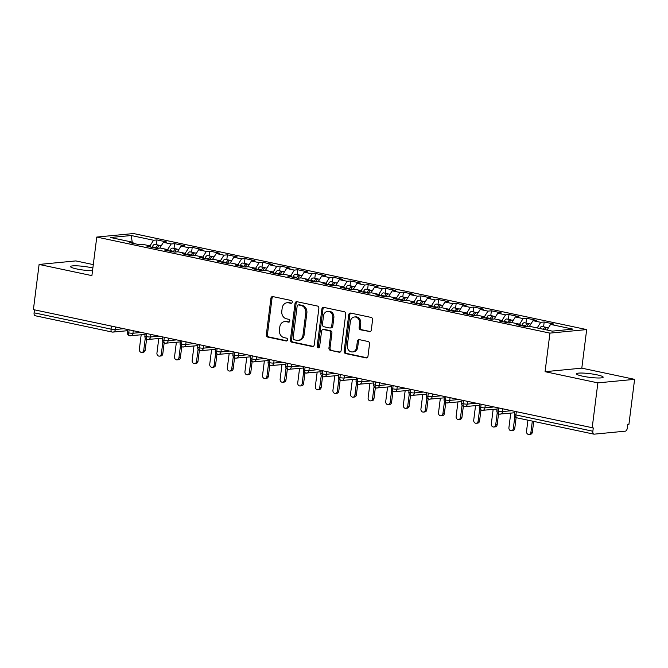<?xml version="1.0" encoding="UTF-8"?>
<svg xmlns="http://www.w3.org/2000/svg" width="668" height="668" viewBox="0 0 668 668"><rect width="100%" height="100%" fill="white"/><g stroke="black" fill="none" stroke-linecap="round" stroke-linejoin="round"><path stroke-width="1" d="M292.292 302.161A1.445 1.219 -95.5 0 0 291.256 300.491L272.903 296.6A2.062 1.745 -95.5 0 0 270.924 298.262L266.323 334.701A2.062 1.745 -95.5 0 0 267.793 337.089L286.146 340.981A1.445 1.219 -95.5 0 0 286.505 338.142L284.125 337.641A6.588 5.578 -95.5 0 1 279.416 329.992L279.8 326.953A6.588 5.578 -95.5 0 1 284.702 321.567A6.588 5.578 -95.5 0 1 286.146 321.65L288.526 322.151A1.445 1.219 -95.5 0 0 288.885 319.321L286.505 318.811A6.588 5.578 -95.5 0 1 281.796 311.163L282.18 308.123A6.588 5.578 -95.5 0 1 287.081 302.738A6.588 5.578 -95.5 0 1 288.526 302.821L290.906 303.322A1.445 1.219 -95.5 0 0 292.292 302.161M596.958 374.831A13.435 1.837 7.2 0 0 583.506 373.095A13.435 1.837 7.2 0 0 576.509 373.829A13.435 1.837 7.2 0 0 582.713 376.201A13.435 1.837 7.2 0 0 596.165 377.929A13.435 1.837 7.2 0 0 603.162 377.195A13.435 1.837 7.2 0 0 596.958 374.831M92.86 268.018A13.435 1.837 7.2 0 0 90.998 267.592A13.435 1.837 7.2 0 0 77.546 265.856A13.435 1.837 7.2 0 0 70.549 266.59A13.435 1.837 7.2 0 0 76.745 268.962A13.435 1.837 7.2 0 0 92.518 270.757M369.304 331.687A2.062 1.745 -95.5 0 0 371.291 330.025L372.585 319.805A2.062 1.745 -95.5 0 0 371.107 317.417L350.725 313.092A2.062 1.745 -95.5 0 0 348.746 314.753L344.137 351.193A2.062 1.745 -95.5 0 0 345.615 353.581L365.997 357.906A2.062 1.745 -95.5 0 0 367.976 356.244L369.538 343.895A2.062 1.745 -95.5 0 0 368.068 341.507L359.342 339.653A2.062 1.745 -95.5 0 0 357.363 341.315L356.587 347.435A5.511 4.659 -95.5 0 1 352.495 351.944A5.511 4.659 -95.5 0 1 347.343 345.481L350.374 321.492A5.511 4.659 -95.5 0 1 354.466 316.983A5.511 4.659 -95.5 0 1 359.618 323.446L359.108 327.445A2.062 1.745 -95.5 0 0 360.586 329.833L370.197 331.604M93.295 264.611L75.843 260.912L39.103 264.445L33.4 309.61L593.276 427.929L592.858 431.236A3.148 1.62 102 0 0 593.869 434.15A3.148 1.62 102 0 0 594.136 434.167L625.306 431.169A3.148 1.62 102 0 0 627.361 427.912L627.778 424.614L628.897 424.506L634.6 379.341L581.803 368.151L586.679 329.583L549.939 333.115L545.071 371.684L597.868 382.873L592.157 428.038M39.103 264.445L91.9 275.634L96.776 237.065L549.939 333.115M318.861 308.416A2.062 1.745 -95.5 0 0 317.384 306.027L297.001 301.711A2.062 1.745 -95.5 0 0 295.022 303.364L290.413 339.803A2.062 1.745 -95.5 0 0 291.891 342.2L312.273 346.517A2.062 1.745 -95.5 0 0 314.252 344.855L318.861 308.416M323.863 307.397L344.245 311.722A2.062 1.745 -95.5 0 1 345.723 314.11L341.114 350.55A2.062 1.745 -95.5 0 1 339.135 352.211L330.409 350.358A2.062 1.745 -95.5 0 1 328.94 347.97L330.802 333.19A2.062 1.745 -95.5 0 0 329.332 330.802L323.546 329.575A2.062 1.745 -95.5 0 0 321.567 331.236L319.621 346.617A1.445 1.219 -95.5 0 1 317.2 346.107L321.884 309.059A2.062 1.745 -95.5 0 1 323.863 307.397M586.679 329.583L133.508 233.541L96.776 237.065M132.214 242.108L131.212 235.52L110.512 237.507L132.857 242.25L129.408 242.576L139.261 244.663L142.718 244.338L150.459 245.974L147.01 246.308L156.863 248.396L160.312 248.062L168.06 249.707L164.604 250.041L174.465 252.128L177.913 251.794L185.654 253.439L182.205 253.765L192.058 255.861L195.507 255.527L203.256 257.163L199.807 257.497L209.66 259.585L213.109 259.259L220.849 260.896L217.401 261.23L227.254 263.317L230.71 262.983L238.451 264.628L235.002 264.962L244.855 267.05L248.304 266.716L256.053 268.361L252.596 268.686L262.457 270.774L265.906 270.448L273.646 272.085L270.198 272.419L280.051 274.506L283.508 274.172L291.248 275.817L287.799 276.151L297.652 278.239L301.101 277.905L308.85 279.55L305.393 279.875L315.254 281.963L318.703 281.637L326.443 283.274L322.995 283.608L332.848 285.695L336.296 285.361L344.045 287.006L340.596 287.34L350.45 289.428L353.898 289.094L361.639 290.739L358.19 291.064L368.043 293.16L371.5 292.826L379.24 294.463L375.792 294.797L385.645 296.884L389.093 296.559L396.842 298.195L393.385 298.529L403.247 300.617L406.695 300.283L414.436 301.928L410.987 302.262L420.84 304.349L424.297 304.015L432.037 305.66L428.589 305.986L438.442 308.073L441.89 307.748L449.639 309.384L446.182 309.718L456.044 311.806L459.492 311.472L467.233 313.117L463.784 313.451L473.637 315.538L477.094 315.204L484.834 316.849L481.386 317.175L491.239 319.271L494.687 318.937L502.436 320.573L498.979 320.907L508.841 322.995L512.289 322.669L520.03 324.306L516.581 324.64L526.434 326.727L529.883 326.393L552.236 331.136L572.944 329.14L550.591 324.406L547.034 330.025M131.212 235.52L153.565 240.255L149.999 245.882M156.412 244.713L157.013 239.929L153.565 240.255M157.013 239.929L166.866 242.016L163.418 242.342L171.167 243.987L167.601 249.607M174.006 248.446L174.615 243.653L171.167 243.987M174.615 243.653L184.468 245.74L181.02 246.074L188.76 247.719L185.203 253.339M191.607 252.178L192.209 247.385L188.76 247.719M192.209 247.385L202.07 249.473L198.613 249.807L206.362 251.444L202.796 257.071M209.209 255.902L209.81 251.118L206.362 251.444M209.81 251.118L219.663 253.205L216.215 253.539L223.955 255.176L220.398 260.804M226.803 259.635L227.412 254.842L223.955 255.176M227.412 254.842L237.265 256.938L233.817 257.264L241.557 258.908L238 264.528M244.404 263.367L245.006 258.574L241.557 258.908M245.006 258.574L254.867 260.662L251.41 260.996L259.159 262.641L255.594 268.26M262.006 267.091L262.608 262.307L259.159 262.641M262.608 262.307L272.461 264.394L269.012 264.728L276.752 266.365L273.195 271.993M279.6 270.824L280.209 266.039L276.752 266.365M280.209 266.039L290.062 268.127L286.614 268.452L294.354 270.097L290.797 275.717M297.202 274.556L297.803 269.763L294.354 270.097M297.803 269.763L307.664 271.851L304.207 272.185L311.956 273.83L308.391 279.449M314.795 278.289L315.405 273.496L311.956 273.83M315.405 273.496L325.258 275.583L321.809 275.917L329.549 277.554L325.992 283.182M332.397 282.013L333.006 277.228L329.549 277.554M333.006 277.228L342.859 279.316L339.411 279.65L347.151 281.286L343.586 286.906M349.999 285.745L350.6 280.952L347.151 281.286M350.6 280.952L360.453 283.04L357.004 283.374L364.745 285.019L361.188 290.638M367.592 289.478L368.202 284.685L364.745 285.019M368.202 284.685L378.055 286.772L374.606 287.106L382.346 288.743L378.789 294.371M385.194 293.202L385.795 288.417L382.346 288.743M385.795 288.417L395.656 290.505L392.2 290.839L399.948 292.475L396.383 298.103M402.796 296.934L403.397 292.141L399.948 292.475M403.397 292.141L413.25 294.237L409.801 294.563L417.542 296.208L413.985 301.827M420.389 300.667L420.999 295.874L417.542 296.208M420.999 295.874L430.852 297.961L427.403 298.295L435.144 299.94L431.586 305.56M437.991 304.399L438.592 299.606L435.144 299.94M438.592 299.606L448.453 301.694L444.997 302.028L452.745 303.664L449.18 309.292M455.584 308.123L456.194 303.339L452.745 303.664M456.194 303.339L466.047 305.426L462.598 305.752L470.339 307.397L466.782 313.016M473.186 311.856L473.796 307.063L470.339 307.397M473.796 307.063L483.649 309.15L480.2 309.484L487.941 311.129L484.375 316.749M490.788 315.588L491.389 310.795L487.941 311.129M491.389 310.795L501.242 312.883L497.794 313.217L505.542 314.853L501.977 320.481M508.381 319.312L508.991 314.528L505.542 314.853M508.991 314.528L518.844 316.615L515.395 316.949L523.136 318.586L519.579 324.214M525.983 323.045L526.584 318.252L523.136 318.586M526.584 318.252L536.446 320.348L532.989 320.673L540.738 322.318L537.172 327.938M543.585 326.777L544.186 321.984L540.738 322.318M544.186 321.984L554.039 324.072L550.591 324.406M520.03 324.306L520.539 325.475M502.436 320.573L502.946 321.751M532.989 320.673L529.34 326.452M484.834 316.849L485.344 318.018M515.395 316.949L511.738 322.719M467.233 313.117L467.742 314.286M497.794 313.217L494.136 318.987M449.639 309.384L450.149 310.562M480.2 309.484L476.543 315.254M432.037 305.66L432.547 306.829M462.598 305.752L458.941 311.53M414.436 301.928L414.953 303.097M444.997 302.028L441.348 307.798M396.842 298.195L397.351 299.364M427.403 298.295L423.746 304.065M379.24 294.463L379.75 295.64M409.801 294.563L406.144 300.341M361.639 290.739L362.156 291.908M392.2 290.839L388.551 296.609M344.045 287.006L344.554 288.175M374.606 287.106L370.949 292.876M326.443 283.274L326.953 284.451M357.004 283.374L353.347 289.152M308.85 279.55L309.359 280.719M339.411 279.65L335.754 285.42M291.248 275.817L291.757 276.986M321.809 275.917L318.152 281.687M273.646 272.085L274.156 273.254M304.207 272.185L300.55 277.955M256.053 268.361L256.562 269.53M286.614 268.452L282.956 274.231M238.451 264.628L238.96 265.797M269.012 264.728L265.355 270.498M220.849 260.896L221.367 262.065M251.41 260.996L247.761 266.766M203.256 257.163L203.765 258.341M233.817 257.264L230.159 263.042M185.654 253.439L186.163 254.608M216.215 253.539L212.558 259.309M168.06 249.707L168.57 250.876M198.613 249.807L194.964 255.577M150.459 245.974L150.968 247.152M181.02 246.074L177.362 251.844M34.469 309.835L34.093 312.808L111.047 329.115L111.422 326.151M35.379 315.739A3.148 1.62 -78 0 1 35.112 315.722A3.148 1.62 -78 0 1 34.093 312.808M132.857 242.25L133.366 243.419M163.418 242.342L159.761 248.12M597.868 382.873L634.6 379.341M581.803 368.151L545.071 371.684M129.108 329.9L128.732 332.864A3.148 1.62 102 0 0 129.751 335.779A3.148 1.62 102 0 0 129.784 335.787A3.148 1.62 102 0 0 130.009 335.795A3.148 2.664 -95.5 0 0 130.619 335.82A3.148 2.664 -95.5 0 0 132.957 333.248L141.173 332.455M146.709 333.624L146.334 336.597A3.148 1.62 102 0 0 147.352 339.511A3.148 1.62 102 0 0 147.377 339.519A3.148 1.62 102 0 0 147.611 339.528A3.148 2.664 -95.5 0 0 148.213 339.553A3.148 2.664 -95.5 0 0 150.55 336.973L158.775 336.188M164.303 337.357L163.927 340.321A3.148 1.62 102 0 0 164.946 343.243A3.148 1.62 102 0 0 164.979 343.252A3.148 1.62 102 0 0 165.213 343.26A3.148 2.664 -95.5 0 0 165.814 343.277A3.148 2.664 -95.5 0 0 168.152 340.705L176.377 339.912M181.905 341.089L181.529 344.053A3.148 1.62 102 0 0 182.548 346.976A3.148 1.62 102 0 0 182.581 346.976A3.148 1.62 102 0 0 182.807 346.984A3.148 2.664 -95.5 0 0 183.416 347.009A3.148 2.664 -95.5 0 0 185.754 344.438L193.97 343.644M199.507 344.813L199.131 347.786A3.148 1.62 102 0 0 200.149 350.7A3.148 1.62 102 0 0 200.175 350.708A3.148 1.62 102 0 0 200.408 350.717A3.148 2.664 -95.5 0 0 201.01 350.742A3.148 2.664 -95.5 0 0 203.348 348.162L211.572 347.377M217.1 348.546L216.724 351.51A3.148 1.62 102 0 0 217.743 354.432A3.148 1.62 102 0 0 217.776 354.441A3.148 1.62 102 0 0 218.002 354.449A3.148 2.664 -95.5 0 0 218.611 354.466A3.148 2.664 -95.5 0 0 220.949 351.894L229.174 351.109M234.702 352.278L234.326 355.242A3.148 1.62 102 0 0 235.345 358.165A3.148 1.62 102 0 0 235.378 358.165A3.148 1.62 102 0 0 235.604 358.173A3.148 2.664 -95.5 0 0 236.205 358.198A3.148 2.664 -95.5 0 0 238.551 355.626L246.768 354.833M252.295 356.011L251.928 358.975A3.148 1.62 102 0 0 252.938 361.889A3.148 1.62 102 0 0 252.972 361.897A3.148 1.62 102 0 0 253.205 361.906A3.148 2.664 -95.5 0 0 253.807 361.931A3.148 2.664 -95.5 0 0 256.145 359.359L264.369 358.566M269.897 359.735L269.521 362.699A3.148 1.62 102 0 0 270.54 365.621A3.148 1.62 102 0 0 270.573 365.63A3.148 1.62 102 0 0 270.799 365.638A3.148 2.664 -95.5 0 0 271.408 365.663A3.148 2.664 -95.5 0 0 273.746 363.083L281.963 362.298M287.499 363.467L287.123 366.431A3.148 1.62 102 0 0 288.142 369.354A3.148 1.62 102 0 0 288.167 369.362A3.148 1.62 102 0 0 288.401 369.362A3.148 2.664 -95.5 0 0 289.002 369.387A3.148 2.664 -95.5 0 0 291.34 366.815L299.565 366.022M305.092 367.2L304.717 370.164A3.148 1.62 102 0 0 305.735 373.078A3.148 1.62 102 0 0 305.769 373.086A3.148 1.62 102 0 0 306.002 373.095A3.148 2.664 -95.5 0 0 306.604 373.12A3.148 2.664 -95.5 0 0 308.942 370.548L317.166 369.755M322.694 370.924L322.318 373.896A3.148 1.62 102 0 0 323.337 376.81A3.148 1.62 102 0 0 323.37 376.819A3.148 1.62 102 0 0 323.596 376.827A3.148 2.664 -95.5 0 0 324.205 376.852A3.148 2.664 -95.5 0 0 326.543 374.272L334.76 373.487M340.296 374.656L339.92 377.62A3.148 1.62 102 0 0 340.939 380.543A3.148 1.62 102 0 0 340.964 380.551A3.148 1.62 102 0 0 341.198 380.56A3.148 2.664 -95.5 0 0 341.799 380.576A3.148 2.664 -95.5 0 0 344.137 378.004L352.362 377.211M357.889 378.389L357.514 381.353A3.148 1.62 102 0 0 358.532 384.275A3.148 1.62 102 0 0 358.566 384.275A3.148 1.62 102 0 0 358.799 384.284A3.148 2.664 -95.5 0 0 359.401 384.309A3.148 2.664 -95.5 0 0 361.739 381.737L369.963 380.944M375.491 382.121L375.115 385.085A3.148 1.62 102 0 0 376.134 387.999A3.148 1.62 102 0 0 376.167 388.008A3.148 1.62 102 0 0 376.393 388.016A3.148 2.664 -95.5 0 0 376.994 388.041A3.148 2.664 -95.5 0 0 379.341 385.461L387.557 384.676M393.093 385.845L392.717 388.809A3.148 1.62 102 0 0 393.728 391.732A3.148 1.62 102 0 0 393.761 391.74A3.148 1.62 102 0 0 393.995 391.749A3.148 2.664 -95.5 0 0 394.596 391.765A3.148 2.664 -95.5 0 0 396.934 389.194L405.159 388.409M410.686 389.578L410.311 392.542A3.148 1.62 102 0 0 411.329 395.464A3.148 1.62 102 0 0 411.363 395.464A3.148 1.62 102 0 0 411.588 395.473A3.148 2.664 -95.5 0 0 412.198 395.498A3.148 2.664 -95.5 0 0 414.536 392.926L422.76 392.133M428.288 393.31L427.912 396.274A3.148 1.62 102 0 0 428.931 399.188A3.148 1.62 102 0 0 428.965 399.197A3.148 1.62 102 0 0 429.19 399.205A3.148 2.664 -95.5 0 0 429.791 399.23A3.148 2.664 -95.5 0 0 432.129 396.658L440.354 395.865M445.882 397.034L445.514 400.007A3.148 1.62 102 0 0 446.525 402.921A3.148 1.62 102 0 0 446.558 402.929A3.148 1.62 102 0 0 446.792 402.938A3.148 2.664 -95.5 0 0 447.393 402.963A3.148 2.664 -95.5 0 0 449.731 400.382L457.956 399.598M463.483 400.767L463.108 403.731A3.148 1.62 102 0 0 464.126 406.653A3.148 1.62 102 0 0 464.16 406.662A3.148 1.62 102 0 0 464.385 406.67A3.148 2.664 -95.5 0 0 464.995 406.687A3.148 2.664 -95.5 0 0 467.333 404.115L475.549 403.322M481.085 404.499L480.709 407.463A3.148 1.62 102 0 0 481.728 410.386A3.148 1.62 102 0 0 481.753 410.386A3.148 1.62 102 0 0 481.987 410.394A3.148 2.664 -95.5 0 0 482.588 410.419A3.148 2.664 -95.5 0 0 484.926 407.847L493.151 407.054M498.679 408.223L498.303 411.196A3.148 1.62 102 0 0 499.322 414.11A3.148 1.62 102 0 0 499.355 414.118A3.148 1.62 102 0 0 499.589 414.127A3.148 2.664 -95.5 0 0 500.19 414.152A3.148 2.664 -95.5 0 0 502.528 411.571L510.753 410.787M291.724 303.155L289.636 302.713A6.588 5.578 -95.5 0 0 288.192 302.629L287.081 302.738M284.702 321.567L285.812 321.458A6.588 5.578 -95.5 0 1 287.265 321.542L289.344 321.984M273.028 296.625A2.062 1.745 -95.5 0 0 272.035 298.153L267.434 334.593A2.062 1.745 -95.5 0 0 268.903 336.981L286.964 340.814M297.126 301.736A2.062 1.745 -95.5 0 0 296.133 303.255L291.532 339.695A2.062 1.745 -95.5 0 0 293.001 342.091L313.267 346.383M298.546 304.942A1.445 1.219 -95.5 0 0 297.16 306.103L293.118 338.091A1.445 1.219 -95.5 0 0 294.145 339.761L296.65 340.296A6.588 5.578 -95.5 0 0 298.103 340.379A6.588 5.578 -95.5 0 0 302.996 334.985L305.76 313.125A6.588 5.578 -95.5 0 0 301.051 305.476L298.546 304.942L299.656 304.833A1.445 1.219 -95.5 0 0 299.339 304.817L298.229 304.925M298.103 340.379L299.214 340.271A6.588 5.578 -95.5 0 0 304.107 334.885L302.996 334.985M299.656 304.833L302.161 305.368A6.588 5.578 -95.5 0 1 306.871 313.016L304.107 334.885M340.129 352.078L330.409 350.358M323.095 329.549L324.205 329.441A2.062 1.745 -95.5 0 1 324.656 329.466L330.451 330.693A2.062 1.745 -95.5 0 1 331.921 333.081L330.05 347.861A2.062 1.745 -95.5 0 0 331.52 350.257M323.988 307.43A2.062 1.745 -95.5 0 0 322.995 308.95L318.319 345.999A1.445 1.219 -95.5 0 0 319.087 347.585M332.739 317.859A5.511 4.659 -95.5 0 0 327.596 311.388A5.511 4.659 -95.5 0 0 323.504 315.897L322.435 324.347A2.062 1.745 -95.5 0 0 323.905 326.744L329.691 327.963A2.062 1.745 -95.5 0 0 331.679 326.31L332.739 317.859L333.858 317.751A5.511 4.659 -95.5 0 0 328.706 311.288L327.596 311.388M330.142 327.996L331.261 327.888A2.062 1.745 -95.5 0 0 332.789 326.201L331.679 326.31M333.858 317.751L332.789 326.201M354.466 316.983L355.585 316.874A5.511 4.659 -95.5 0 1 360.728 323.345L360.227 327.337A2.062 1.745 -95.5 0 0 361.697 329.733L370.297 331.553M352.495 351.944L353.606 351.836A5.511 4.659 -95.5 0 0 357.697 347.335L356.587 347.435M359.467 339.678A2.062 1.745 -95.5 0 0 358.474 341.206L357.697 347.335M350.85 313.117A2.062 1.745 -95.5 0 0 349.857 314.645L345.256 351.084A2.062 1.745 -95.5 0 0 346.725 353.472L366.991 357.772M155.836 248.179L156.053 247.619A4.2 2.163 -78 0 1 158.324 245.173A4.2 2.163 -78 0 1 158.675 245.198L154.976 244.413A4.2 2.163 102 0 0 154.625 244.396A4.2 2.163 102 0 0 152.354 246.834L152.137 247.394M158.675 245.198A4.2 2.163 -78 0 1 159.326 245.582M157.289 248.354L157.464 247.92A4.2 2.163 -78 0 1 159.727 245.473A4.2 2.163 -78 0 1 160.078 245.49L161.264 245.749M143.745 350.257L145.19 350.115A2.622 2.221 84.5 0 1 143.244 352.261L141.791 352.403A2.622 2.221 -95.5 0 0 143.745 350.257L145.29 338.025M141.173 334.802L139.345 349.322A2.622 2.221 -95.5 0 0 141.791 352.403M145.19 350.115L146.568 339.235M173.429 251.911L173.655 251.352A4.2 2.163 -78 0 1 175.918 248.905A4.2 2.163 -78 0 1 176.268 248.922L172.578 248.145A4.2 2.163 102 0 0 172.227 248.12A4.2 2.163 102 0 0 169.956 250.567L169.739 251.126M176.268 248.922A4.2 2.163 -78 0 1 176.928 249.306M174.891 252.086L175.058 251.644A4.2 2.163 -78 0 1 177.329 249.206A4.2 2.163 -78 0 1 177.68 249.222L178.865 249.473M161.339 353.99L162.792 353.848A2.622 2.221 84.5 0 1 160.838 355.994L159.393 356.136A2.622 2.221 -95.5 0 0 161.339 353.99L162.883 341.757M158.775 338.534L156.938 353.055A2.622 2.221 -95.5 0 0 159.393 356.136M162.792 353.848L164.161 342.96M191.031 255.635L191.248 255.076A4.2 2.163 -78 0 1 193.52 252.638A4.2 2.163 -78 0 1 193.87 252.654L190.171 251.869A4.2 2.163 102 0 0 189.821 251.853A4.2 2.163 102 0 0 187.558 254.299L187.332 254.859M193.87 252.654A4.2 2.163 -78 0 1 194.522 253.038M192.484 255.819L192.66 255.376A4.2 2.163 -78 0 1 194.931 252.938A4.2 2.163 -78 0 1 195.273 252.955L196.467 253.205M178.941 357.714L180.385 357.58A2.622 2.221 84.5 0 1 178.439 359.726L176.987 359.86A2.622 2.221 -95.5 0 0 178.941 357.714L180.485 345.49M176.377 342.266L174.54 356.787A2.622 2.221 -95.5 0 0 176.987 359.86M180.385 357.58L181.763 346.692M208.633 259.368L208.85 258.808A4.2 2.163 -78 0 1 211.121 256.362A4.2 2.163 -78 0 1 211.464 256.387L207.773 255.602A4.2 2.163 102 0 0 207.422 255.585A4.2 2.163 102 0 0 205.151 258.023L204.934 258.583M211.464 256.387A4.2 2.163 -78 0 1 212.123 256.771M210.086 259.543L210.261 259.109A4.2 2.163 -78 0 1 212.524 256.662A4.2 2.163 -78 0 1 212.875 256.679L214.061 256.938M196.542 361.446L197.987 361.304A2.622 2.221 84.5 0 1 196.033 363.45L194.588 363.592A2.622 2.221 -95.5 0 0 196.542 361.446L198.087 349.214M193.97 345.991L192.142 360.511A2.622 2.221 -95.5 0 0 194.588 363.592M197.987 361.304L199.365 350.424M226.227 263.1L226.452 262.541A4.2 2.163 -78 0 1 228.715 260.094A4.2 2.163 -78 0 1 229.066 260.111L225.366 259.334A4.2 2.163 102 0 0 225.024 259.309A4.2 2.163 102 0 0 222.753 261.756L222.536 262.315M229.066 260.111A4.2 2.163 -78 0 1 229.717 260.495M227.688 263.276L227.855 262.833A4.2 2.163 -78 0 1 230.126 260.395A4.2 2.163 -78 0 1 230.477 260.411L231.662 260.662M214.136 365.179L215.58 365.037A2.622 2.221 84.5 0 1 213.635 367.183L212.19 367.325A2.622 2.221 -95.5 0 0 214.136 365.179L215.68 352.946M211.572 349.723L209.735 364.244A2.622 2.221 -95.5 0 0 212.19 367.325M215.58 365.037L216.958 354.157M243.828 266.833L244.045 266.265A4.2 2.163 -78 0 1 246.317 263.827A4.2 2.163 -78 0 1 246.667 263.843L242.968 263.058A4.2 2.163 102 0 0 242.618 263.042A4.2 2.163 102 0 0 240.355 265.488L240.129 266.048M246.667 263.843A4.2 2.163 -78 0 1 247.319 264.227M245.281 267.008L245.457 266.565A4.2 2.163 -78 0 1 247.719 264.127A4.2 2.163 -78 0 1 248.07 264.144L249.264 264.394M231.738 368.911L233.182 368.769A2.622 2.221 84.5 0 1 231.237 370.915L229.784 371.049A2.622 2.221 -95.5 0 0 231.738 368.911L233.282 356.679M229.174 353.455L227.337 367.976A2.622 2.221 -95.5 0 0 229.784 371.049M233.182 368.769L234.56 357.881M261.43 270.557L261.647 269.997A4.2 2.163 -78 0 1 263.91 267.559A4.2 2.163 -78 0 1 264.261 267.576L260.57 266.791A4.2 2.163 102 0 0 260.219 266.774A4.2 2.163 102 0 0 257.948 269.212L257.731 269.772M264.261 267.576A4.2 2.163 -78 0 1 264.92 267.96M262.883 270.732L263.05 270.298A4.2 2.163 -78 0 1 265.321 267.851A4.2 2.163 -78 0 1 265.672 267.876L266.858 268.127M249.331 372.635L250.784 372.502A2.622 2.221 84.5 0 1 248.83 374.639L247.385 374.781A2.622 2.221 -95.5 0 0 249.331 372.635L250.876 360.403M246.768 357.188L244.939 371.709A2.622 2.221 -95.5 0 0 247.385 374.781M250.784 372.502L252.153 361.613M279.024 274.289L279.241 273.73A4.2 2.163 -78 0 1 281.512 271.283A4.2 2.163 -78 0 1 281.863 271.308L278.164 270.523A4.2 2.163 102 0 0 277.821 270.498A4.2 2.163 102 0 0 275.55 272.945L275.333 273.504M281.863 271.308A4.2 2.163 -78 0 1 282.514 271.684M280.485 274.464L280.652 274.03A4.2 2.163 -78 0 1 282.923 271.584A4.2 2.163 -78 0 1 283.274 271.6L284.459 271.851M266.933 376.368L268.377 376.226A2.622 2.221 84.5 0 1 266.432 378.372L264.987 378.514A2.622 2.221 -95.5 0 0 266.933 376.368L268.478 364.135M264.369 360.912L262.532 375.433A2.622 2.221 -95.5 0 0 264.987 378.514M268.377 376.226L269.755 365.346M296.625 278.022L296.842 277.462A4.2 2.163 -78 0 1 299.114 275.016A4.2 2.163 -78 0 1 299.464 275.032L295.765 274.247A4.2 2.163 102 0 0 295.415 274.231A4.2 2.163 102 0 0 293.152 276.677L292.926 277.237M299.464 275.032A4.2 2.163 -78 0 1 300.116 275.416M298.078 278.197L298.254 277.754A4.2 2.163 -78 0 1 300.516 275.316A4.2 2.163 -78 0 1 300.867 275.333L302.053 275.583M284.535 380.1L285.979 379.958A2.622 2.221 84.5 0 1 284.034 382.104L282.581 382.246A2.622 2.221 -95.5 0 0 284.535 380.1L286.079 367.868M281.963 364.644L280.134 379.165A2.622 2.221 -95.5 0 0 282.581 382.246M285.979 379.958L287.357 369.07M314.219 281.746L314.444 281.186A4.2 2.163 -78 0 1 316.707 278.748A4.2 2.163 -78 0 1 317.058 278.765L313.367 277.98A4.2 2.163 102 0 0 313.016 277.963A4.2 2.163 102 0 0 310.745 280.401L310.528 280.969M317.058 278.765A4.2 2.163 -78 0 1 317.717 279.149M315.68 281.929L315.847 281.487A4.2 2.163 -78 0 1 318.118 279.04A4.2 2.163 -78 0 1 318.469 279.065L319.655 279.316M302.128 383.824L303.581 383.691A2.622 2.221 84.5 0 1 301.627 385.837L300.183 385.97A2.622 2.221 -95.5 0 0 302.128 383.824L303.673 371.6M299.565 368.377L297.728 382.898A2.622 2.221 -95.5 0 0 300.183 385.97M303.581 383.691L304.95 372.802M331.821 285.478L332.038 284.919A4.2 2.163 -78 0 1 334.309 282.472A4.2 2.163 -78 0 1 334.66 282.497L330.961 281.712A4.2 2.163 102 0 0 330.61 281.696A4.2 2.163 102 0 0 328.347 284.134L328.13 284.693M334.66 282.497A4.2 2.163 -78 0 1 335.311 282.881M333.274 285.654L333.449 285.219A4.2 2.163 -78 0 1 335.72 282.773A4.2 2.163 -78 0 1 336.062 282.789L337.256 283.048M319.73 387.557L321.174 387.415A2.622 2.221 84.5 0 1 319.229 389.561L317.784 389.703A2.622 2.221 -95.5 0 0 319.73 387.557L321.275 375.324M317.166 372.101L315.329 386.622A2.622 2.221 -95.5 0 0 317.784 389.703M321.174 387.415L322.552 376.535M349.422 289.211L349.64 288.651A4.2 2.163 -78 0 1 351.911 286.205A4.2 2.163 -78 0 1 352.253 286.221L348.562 285.445A4.2 2.163 102 0 0 348.212 285.42A4.2 2.163 102 0 0 345.94 287.866L345.723 288.426M352.253 286.221A4.2 2.163 -78 0 1 352.913 286.605M350.875 289.386L351.051 288.943A4.2 2.163 -78 0 1 353.314 286.505A4.2 2.163 -78 0 1 353.664 286.522L354.85 286.772M337.332 391.289L338.776 391.147A2.622 2.221 84.5 0 1 336.822 393.293L335.378 393.435A2.622 2.221 -95.5 0 0 337.332 391.289L338.876 379.057M334.76 375.834L332.931 390.354A2.622 2.221 -95.5 0 0 335.378 393.435M338.776 391.147L340.154 380.259M367.016 292.943L367.241 292.375A4.2 2.163 -78 0 1 369.504 289.937A4.2 2.163 -78 0 1 369.855 289.954L366.156 289.169A4.2 2.163 102 0 0 365.813 289.152A4.2 2.163 102 0 0 363.542 291.599L363.325 292.158M369.855 289.954A4.2 2.163 -78 0 1 370.506 290.338M368.477 293.118L368.644 292.676A4.2 2.163 -78 0 1 370.915 290.238A4.2 2.163 -78 0 1 371.266 290.254L372.452 290.505M354.925 395.013L356.378 394.88A2.622 2.221 84.5 0 1 354.424 397.026L352.98 397.159A2.622 2.221 -95.5 0 0 354.925 395.013L356.47 382.789M352.362 379.566L350.525 394.087A2.622 2.221 -95.5 0 0 352.98 397.159M356.378 394.88L357.747 383.991M384.618 296.667L384.835 296.108A4.2 2.163 -78 0 1 387.106 293.669A4.2 2.163 -78 0 1 387.457 293.686L383.758 292.901A4.2 2.163 102 0 0 383.407 292.885A4.2 2.163 102 0 0 381.144 295.323L380.919 295.882M387.457 293.686A4.2 2.163 -78 0 1 388.108 294.07M386.071 296.842L386.246 296.408A4.2 2.163 -78 0 1 388.517 293.962A4.2 2.163 -78 0 1 388.859 293.987L390.054 294.237M372.527 398.746L373.971 398.612A2.622 2.221 84.5 0 1 372.026 400.75L370.573 400.892A2.622 2.221 -95.5 0 0 372.527 398.746L374.072 386.513M369.963 383.298L368.126 397.819A2.622 2.221 -95.5 0 0 370.573 400.892M373.971 398.612L375.349 387.724M402.219 300.4L402.437 299.84A4.2 2.163 -78 0 1 404.708 297.394A4.2 2.163 -78 0 1 405.05 297.41L401.359 296.634A4.2 2.163 102 0 0 401.009 296.609A4.2 2.163 102 0 0 398.738 299.055L398.52 299.615M405.05 297.41A4.2 2.163 -78 0 1 405.71 297.794M403.672 300.575L403.848 300.141A4.2 2.163 -78 0 1 406.111 297.694A4.2 2.163 -78 0 1 406.461 297.711L407.647 297.961M390.12 402.478L391.573 402.336A2.622 2.221 84.5 0 1 389.619 404.482L388.175 404.624A2.622 2.221 -95.5 0 0 390.12 402.478L391.673 390.246M387.557 387.022L385.728 401.543A2.622 2.221 -95.5 0 0 388.175 404.624M391.573 402.336L392.943 391.456M419.813 304.132L420.038 303.564A4.2 2.163 -78 0 1 422.301 301.126A4.2 2.163 -78 0 1 422.652 301.143L418.953 300.358A4.2 2.163 102 0 0 418.611 300.341A4.2 2.163 102 0 0 416.339 302.788L416.122 303.347M422.652 301.143A4.2 2.163 -78 0 1 423.303 301.527M421.274 304.307L421.441 303.865A4.2 2.163 -78 0 1 423.712 301.427A4.2 2.163 -78 0 1 424.063 301.443L425.249 301.694M407.722 406.211L409.167 406.069A2.622 2.221 84.5 0 1 407.221 408.215L405.777 408.348A2.622 2.221 -95.5 0 0 407.722 406.211L409.267 393.978M405.159 390.755L403.322 405.276A2.622 2.221 -95.5 0 0 405.777 408.348M409.167 406.069L410.544 395.18M437.415 307.856L437.632 307.297A4.2 2.163 -78 0 1 439.903 304.858A4.2 2.163 -78 0 1 440.254 304.875L436.555 304.09A4.2 2.163 102 0 0 436.204 304.074A4.2 2.163 102 0 0 433.941 306.512L433.716 307.08M440.254 304.875A4.2 2.163 -78 0 1 440.905 305.259M438.868 308.04L439.043 307.597A4.2 2.163 -78 0 1 441.306 305.151A4.2 2.163 -78 0 1 441.657 305.176L442.851 305.426M425.324 409.935L426.769 409.801A2.622 2.221 84.5 0 1 424.823 411.947L423.37 412.081A2.622 2.221 -95.5 0 0 425.324 409.935L426.869 397.71M422.76 394.487L420.923 409.008A2.622 2.221 -95.5 0 0 423.37 412.081M426.769 409.801L428.146 398.913M455.017 311.589L455.234 311.029A4.2 2.163 -78 0 1 457.496 308.583A4.2 2.163 -78 0 1 457.847 308.608L454.156 307.823A4.2 2.163 102 0 0 453.806 307.806A4.2 2.163 102 0 0 451.535 310.244L451.317 310.804M457.847 308.608A4.2 2.163 -78 0 1 458.507 308.992M456.469 311.764L456.636 311.33A4.2 2.163 -78 0 1 458.908 308.883A4.2 2.163 -78 0 1 459.258 308.9L460.444 309.159M442.917 413.667L444.37 413.525A2.622 2.221 84.5 0 1 442.416 415.671L440.972 415.813A2.622 2.221 -95.5 0 0 442.917 413.667L444.462 401.435M440.354 398.211L438.517 412.732A2.622 2.221 -95.5 0 0 440.972 415.813M444.37 413.525L445.74 402.645M472.61 315.321L472.827 314.762A4.2 2.163 -78 0 1 475.098 312.315A4.2 2.163 -78 0 1 475.449 312.332L471.75 311.555A4.2 2.163 102 0 0 471.399 311.53A4.2 2.163 102 0 0 469.136 313.977L468.919 314.536M475.449 312.332A4.2 2.163 -78 0 1 476.1 312.716M474.063 315.496L474.238 315.054A4.2 2.163 -78 0 1 476.509 312.616A4.2 2.163 -78 0 1 476.852 312.632L478.046 312.883M460.519 417.4L461.964 417.258A2.622 2.221 84.5 0 1 460.018 419.404L458.574 419.546A2.622 2.221 -95.5 0 0 460.519 417.4L462.064 405.167M457.956 401.944L456.119 416.465A2.622 2.221 -95.5 0 0 458.574 419.546M461.964 417.258L463.341 406.369M490.212 319.045L490.429 318.486A4.2 2.163 -78 0 1 492.7 316.048A4.2 2.163 -78 0 1 493.051 316.064L489.352 315.279A4.2 2.163 102 0 0 489.001 315.263A4.2 2.163 102 0 0 486.73 317.709L486.513 318.269M493.051 316.064A4.2 2.163 -78 0 1 493.702 316.448M491.665 319.229L491.84 318.786A4.2 2.163 -78 0 1 494.103 316.34A4.2 2.163 -78 0 1 494.454 316.365L495.639 316.615M478.121 421.124L479.566 420.99A2.622 2.221 84.5 0 1 477.62 423.136L476.167 423.27A2.622 2.221 -95.5 0 0 478.121 421.124L479.666 408.899M475.549 405.676L473.721 420.197A2.622 2.221 -95.5 0 0 476.167 423.27M479.566 420.99L480.943 410.102M507.805 322.778L508.031 322.218A4.2 2.163 -78 0 1 510.294 319.772A4.2 2.163 -78 0 1 510.644 319.797L506.954 319.012A4.2 2.163 102 0 0 506.603 318.995A4.2 2.163 102 0 0 504.332 321.433L504.115 321.993M510.644 319.797A4.2 2.163 -78 0 1 511.296 320.181M509.266 322.953L509.433 322.519A4.2 2.163 -78 0 1 511.705 320.072A4.2 2.163 -78 0 1 512.055 320.089L513.241 320.348M495.714 424.856L497.167 424.714A2.622 2.221 84.5 0 1 495.213 426.86L493.769 427.002A2.622 2.221 -95.5 0 0 495.714 424.856L497.259 412.624M493.151 409.4L491.314 423.921A2.622 2.221 -95.5 0 0 493.769 427.002M497.167 424.714L498.537 413.834M525.407 326.51L525.624 325.951A4.2 2.163 -78 0 1 527.895 323.504A4.2 2.163 -78 0 1 528.246 323.521L524.547 322.744A4.2 2.163 102 0 0 524.196 322.719A4.2 2.163 102 0 0 521.933 325.166L521.708 325.725M528.246 323.521A4.2 2.163 -78 0 1 528.897 323.905M526.86 326.685L527.035 326.243A4.2 2.163 -78 0 1 529.306 323.805A4.2 2.163 -78 0 1 529.649 323.821L530.843 324.072M513.316 428.589L514.761 428.447A2.622 2.221 84.5 0 1 512.815 430.593L511.362 430.735A2.622 2.221 -95.5 0 0 513.316 428.589L514.861 416.356M510.753 413.133L508.916 427.654A2.622 2.221 -95.5 0 0 511.362 430.735M514.761 428.447L516.139 417.567M543.401 329.257A4.2 2.163 -78 0 1 545.497 327.236A4.2 2.163 -78 0 1 545.84 327.253L542.149 326.468A4.2 2.163 102 0 0 541.798 326.452A4.2 2.163 102 0 0 539.711 328.481M545.84 327.253A4.2 2.163 -78 0 1 546.499 327.637M544.812 329.558A4.2 2.163 -78 0 1 546.9 327.537A4.2 2.163 -78 0 1 547.251 327.554L548.436 327.804M530.918 432.321L532.363 432.179A2.622 2.221 84.5 0 1 530.409 434.325L528.964 434.459A2.622 2.221 -95.5 0 0 530.918 432.321L532.329 421.107M527.929 420.172L526.518 431.386A2.622 2.221 -95.5 0 0 528.964 434.459M532.363 432.179L533.724 421.399M127.479 330.693L113.017 332.088A3.148 2.664 -95.5 0 1 112.324 332.046A3.148 1.62 -78 0 1 112.065 332.029A3.148 1.62 -78 0 1 111.047 329.115A3.148 0.434 7.2 0 0 115.355 329.516L123.572 328.723M516.28 411.956L515.905 414.92L592.858 431.236M514.794 411.647L514.452 414.369A3.148 0.434 7.2 0 0 515.905 414.92A3.148 1.62 102 0 0 516.923 417.842L593.869 434.15M115.664 327.044L115.355 329.516A3.148 2.664 -95.5 0 1 113.017 332.088A3.148 3.148 0 0 1 112.065 332.029L35.112 315.722M127.621 329.583L127.279 332.305A3.148 0.434 7.2 0 0 128.732 332.864A3.148 0.434 7.2 0 0 132.957 333.24L133.266 330.777M150.868 334.509L150.55 336.973A3.148 0.434 7.2 0 1 146.334 336.597A3.148 0.434 7.2 0 1 144.881 336.037A3.148 3.148 0 0 0 147.352 339.511M168.461 338.242L168.152 340.705A3.148 0.434 7.2 0 1 163.927 340.321A3.148 0.434 7.2 0 1 162.474 339.77A3.148 3.148 0 0 0 164.946 343.243M186.063 341.966L185.754 344.438A3.148 0.434 7.2 0 1 181.529 344.053A3.148 0.434 7.2 0 1 180.076 343.494A3.148 3.148 0 0 0 182.548 346.976M203.656 345.698L203.348 348.162A3.148 0.434 7.2 0 1 199.131 347.786A3.148 0.434 7.2 0 1 197.678 347.226A3.148 3.148 0 0 0 200.149 350.7M221.258 349.431L220.949 351.894A3.148 0.434 7.2 0 1 216.724 351.51A3.148 0.434 7.2 0 1 215.271 350.959A3.148 3.148 0 0 0 217.743 354.432M238.86 353.155L238.543 355.626A3.148 0.434 7.2 0 1 234.326 355.242A3.148 0.434 7.2 0 1 232.873 354.691A3.148 3.148 0 0 0 235.345 358.165M256.454 356.887L256.145 359.351A3.148 0.434 7.2 0 1 251.928 358.975A3.148 0.434 7.2 0 1 250.475 358.415A3.148 3.148 0 0 0 252.938 361.889M274.055 360.62L273.746 363.083A3.148 0.434 7.2 0 1 269.521 362.699A3.148 0.434 7.2 0 1 268.068 362.148A3.148 3.148 0 0 0 270.54 365.621M291.657 364.352L291.34 366.815A3.148 0.434 7.2 0 1 287.123 366.431A3.148 0.434 7.2 0 1 285.67 365.88A3.148 3.148 0 0 0 288.142 369.354L303.472 368.001M309.251 368.076L308.942 370.54A3.148 0.434 7.2 0 1 304.717 370.164A3.148 0.434 7.2 0 1 303.264 369.604A3.148 3.148 0 0 0 305.735 373.078M326.852 371.809L326.543 374.272A3.148 0.434 7.2 0 1 322.318 373.896A3.148 0.434 7.2 0 1 320.865 373.337A3.148 3.148 0 0 0 323.337 376.81M344.454 375.541L344.137 378.004A3.148 0.434 7.2 0 1 339.92 377.62A3.148 0.434 7.2 0 1 338.467 377.069A3.148 3.148 0 0 0 340.939 380.543M362.048 379.265L361.739 381.737A3.148 0.434 7.2 0 1 357.514 381.353A3.148 0.434 7.2 0 1 356.061 380.802A3.148 3.148 0 0 0 358.532 384.275L373.863 382.923M379.649 382.998L379.332 385.461A3.148 0.434 7.2 0 1 375.115 385.085A3.148 0.434 7.2 0 1 373.662 384.526A3.148 3.148 0 0 0 376.134 387.999M397.243 386.73L396.934 389.194A3.148 0.434 7.2 0 1 392.717 388.809A3.148 0.434 7.2 0 1 391.264 388.258A3.148 3.148 0 0 0 393.728 391.732L409.066 390.379M414.845 390.454L414.536 392.926A3.148 0.434 7.2 0 1 410.311 392.542A3.148 0.434 7.2 0 1 408.858 391.991A3.148 3.148 0 0 0 411.329 395.464M432.446 394.187L432.129 396.65A3.148 0.434 7.2 0 1 427.912 396.274A3.148 0.434 7.2 0 1 426.46 395.715A3.148 3.148 0 0 0 428.931 399.188M450.04 397.919L449.731 400.382A3.148 0.434 7.2 0 1 445.514 400.007A3.148 0.434 7.2 0 1 444.053 399.447A3.148 3.148 0 0 0 446.525 402.921M467.642 401.652L467.333 404.115A3.148 0.434 7.2 0 1 463.108 403.731A3.148 0.434 7.2 0 1 461.655 403.18A3.148 3.148 0 0 0 464.126 406.653M485.244 405.376L484.926 407.847A3.148 0.434 7.2 0 1 480.709 407.463A3.148 0.434 7.2 0 1 479.257 406.904A3.148 3.148 0 0 0 481.728 410.386M502.837 409.108L502.528 411.571A3.148 0.434 7.2 0 1 498.303 411.196A3.148 0.434 7.2 0 1 496.85 410.636A3.148 3.148 0 0 0 499.322 414.11M289.636 302.713L288.526 302.821M289.144 322.093L288.526 322.151M287.265 321.542L286.146 321.65M286.772 340.922L286.146 340.981M268.903 336.981L267.793 337.089M267.434 334.593L266.323 334.701M272.035 298.153L270.924 298.262M291.524 303.264L290.906 303.322M313.167 346.433L312.273 346.517M293.001 342.091L291.891 342.2M291.532 339.695L290.413 339.803M296.133 303.255L295.022 303.364M306.871 313.016L305.76 313.125M302.161 305.368L301.051 305.476M340.029 352.119L339.135 352.211M330.05 347.861L328.94 347.97M331.921 333.081L330.802 333.19M330.451 330.693L329.332 330.802M324.656 329.466L323.546 329.575M318.319 345.999L317.2 346.107M322.995 308.95L321.884 309.059M361.697 329.733L360.586 329.833M360.227 327.337L359.108 327.445M360.728 323.345L359.618 323.446M358.474 341.206L357.363 341.315M366.891 357.814L365.997 357.906M346.725 353.472L345.615 353.581M345.256 351.084L344.137 351.193M349.857 314.645L348.746 314.753M157.464 247.92L158.834 248.204M152.354 246.834L156.053 247.619M175.058 251.644L176.435 251.936M169.956 250.567L173.655 251.352M192.66 255.376L194.029 255.669M187.558 254.299L191.248 255.076M210.261 259.109L211.631 259.401M205.151 258.023L208.85 258.808M227.855 262.833L229.224 263.125M222.753 261.756L226.452 262.541M245.457 266.565L246.826 266.858M240.355 265.488L244.045 266.265M263.05 270.298L264.428 270.59M257.948 269.212L261.647 269.997M280.652 274.03L282.021 274.314M275.55 272.945L279.241 273.73M298.254 277.754L299.623 278.047M293.152 276.677L296.842 277.462M315.847 281.487L317.225 281.779M310.745 280.401L314.444 281.186M333.449 285.219L334.818 285.512M328.347 284.134L332.038 284.919M351.051 288.943L352.42 289.236M345.94 287.866L349.64 288.651M368.644 292.676L370.014 292.968M363.542 291.599L367.241 292.375M386.246 296.408L387.615 296.701M381.144 295.323L384.835 296.108M403.848 300.141L405.217 300.425M398.738 299.055L402.437 299.84M421.441 303.865L422.811 304.157M416.339 302.788L420.038 303.564M439.043 307.597L440.412 307.89M433.941 306.512L437.632 307.297M456.636 311.33L458.014 311.614M451.535 310.244L455.234 311.029M474.238 315.054L475.608 315.346M469.136 313.977L472.827 314.762M491.84 318.786L493.209 319.079M486.73 317.709L490.429 318.486M509.433 322.519L510.811 322.811M504.332 321.433L508.031 322.218M527.035 326.243L528.405 326.535M521.933 325.166L525.624 325.951M127.279 332.305A3.148 3.148 0 0 0 129.751 335.779M145.223 333.315L144.881 336.037M129.784 335.787L145.081 334.426M162.825 337.039L162.474 339.77M147.377 339.519L162.683 338.158M180.418 340.772L180.076 343.494M164.979 343.252L180.276 341.891M198.02 344.504L197.678 347.226M182.581 346.976L197.878 345.623M215.622 348.237L215.271 350.959M200.175 350.708L215.48 349.347M233.215 351.961L232.873 354.691M217.776 354.441L233.074 353.08M250.817 355.693L250.475 358.415M235.378 358.165L250.675 356.812M268.411 359.426L268.068 362.148M252.972 361.897L268.277 360.536M286.013 363.15L285.67 365.88M270.573 365.63L285.871 364.269M303.614 366.882L303.264 369.604M321.208 370.615L320.865 373.337M305.769 373.086L321.066 371.725M338.81 374.339L338.467 377.069M323.37 376.819L338.668 375.458M356.411 378.071L356.061 380.802M340.964 380.551L356.269 379.19M374.005 381.804L373.662 384.526M391.607 385.536L391.264 388.258M376.167 388.008L391.465 386.647M409.2 389.26L408.858 391.991M426.802 392.993L426.46 395.715M411.363 395.464L426.66 394.112M444.404 396.725L444.053 399.447M428.965 399.197L444.262 397.836M461.997 400.449L461.655 403.18M446.558 402.929L461.855 401.568M479.599 404.182L479.257 406.904M464.16 406.662L479.457 405.301M497.201 407.914L496.85 410.636M481.753 410.386L497.059 409.033M514.452 414.369A3.148 3.148 0 0 0 516.923 417.842M499.355 414.118L514.652 412.757"/></g></svg>
